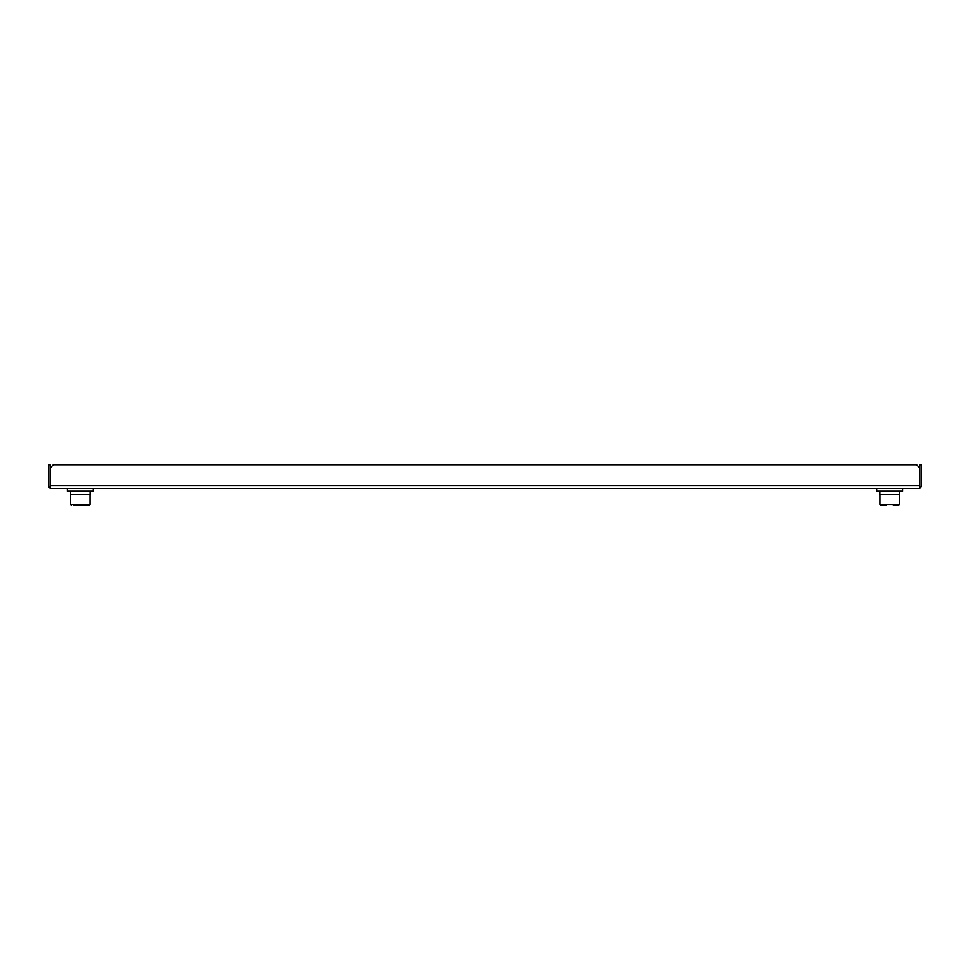 <?xml version="1.0" encoding="UTF-8"?>
<svg xmlns="http://www.w3.org/2000/svg" width="970" height="970" viewBox="0 0 970 970"><rect width="100%" height="100%" fill="white"/><g stroke="black" fill="none" stroke-linecap="round" stroke-linejoin="round"><path stroke-width="1.45" d="M919.887 488.504L50.113 488.504L50.113 468.001L53.35 464.763L916.65 464.763L919.887 468.001L919.887 488.504M50.113 468.001L50.113 464.763L48.5 464.763L48.5 485.485A3.019 3.019 0 0 0 50.113 488.165M919.887 488.165A3.019 3.019 0 0 0 921.5 485.485L921.5 464.763L919.887 464.763L919.887 468.001M82.256 505.237L78.412 505.237M886.289 505.237L882.045 505.237M894.134 505.237L897.286 505.237M896.765 505.237L893.394 505.237M876.722 488.504L876.722 491.208L902.621 491.208L902.621 488.504M899.432 491.208L899.432 494.445L879.899 494.445L879.899 491.208M84.681 504.473L85.299 505.237L89.288 505.237L73.926 505.237M67.379 491.208L67.379 488.504L67.379 491.208L93.278 491.208L93.278 488.504M90.101 491.208L90.101 494.445L70.567 494.445L70.567 491.208L70.567 494.445M919.887 485.485L50.113 485.485M880.712 505.237L879.96 504.473L879.96 494.445L879.96 504.473L899.384 504.473L898.62 505.237L899.384 504.473L899.384 494.445L899.384 504.473M70.616 494.445L70.616 504.473L90.04 504.473L89.288 505.237M90.04 504.473L90.04 494.445M70.616 504.473L71.38 505.237"/></g></svg>
